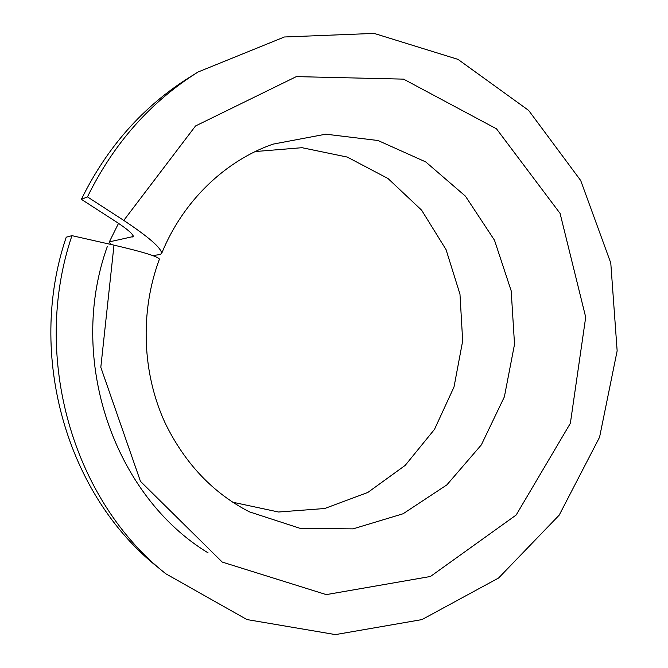 <?xml version="1.0" encoding="UTF-8"?>
<svg xmlns="http://www.w3.org/2000/svg" width="668" height="668" viewBox="0 0 668 668"><rect width="100%" height="100%" fill="white"/><g stroke="black" fill="none" stroke-linecap="round" stroke-linejoin="round"><path stroke-width="1" d="M152.772 255.568L159.936 254.575L161.664 253.431C161.372 248.045 148.747 237.04 123.78 220.415L195.524 125.968L296.35 76.611L403.564 79.133L496.474 128.807L560.085 213.418L585.702 317.208L570.355 423.328L516.164 515.02L430.451 576.484L326.26 594.612L222.252 562.08L140.464 481.352L100.81 367.291L113.994 245.148C142.835 251.861 157.982 256.52 159.427 259.134L159.376 259.267M110.529 244.363L109.352 241.866L133.258 236.53C133.099 234.159 127.646 229.408 116.908 222.285L81.379 199.331L87.458 196.885L123.78 220.415M255.268 151.544L301.969 147.695L347.268 157.072L388.016 178.523L421.608 210.161L446.049 249.615L459.976 294.171L462.673 340.939L454.015 386.972L434.492 429.374L405.2 465.379L367.834 492.458L324.681 508.515L278.556 512.014L232.731 502.219M81.379 199.331C107.08 147.052 143.161 106.362 189.603 77.263L198.07 72.002L284.368 36.99L374.088 33.4L457.989 59.368L528.647 110.412L580.709 180.527L610.777 262.992L617.149 350.867L599.58 437.198L559.2 515.137L498.595 578.012L421.976 619.587L335.436 634.6L246.918 619.553L165.814 573.779C73.154 500.816 30.828 356.762 71.96 235.654L66.232 237.19C26.035 355.418 67.376 496.015 158.091 567.474L165.814 573.779M87.458 196.885C113.76 143.353 150.626 101.72 198.07 72.002M71.96 235.654L113.994 245.148M109.352 241.866L118.52 223.346M161.664 253.431C183.141 200.467 225.809 160.529 273.053 144.129L325.759 134.184L378.021 140.514L425.725 161.915L465.429 196.15L494.504 240.255L511.187 290.839L514.527 344.27L504.373 396.834L481.352 444.863L446.867 484.885L403.105 513.759L353.055 528.872L300.416 528.455L249.423 511.847C213.384 493.351 185.437 464.068 165.589 423.98C142.184 374.08 139.645 312.048 159.427 259.134M132.648 236.981L133.174 235.779M208.115 552.887C114.153 495.898 66.7 359.476 107.339 246.442"/></g></svg>
